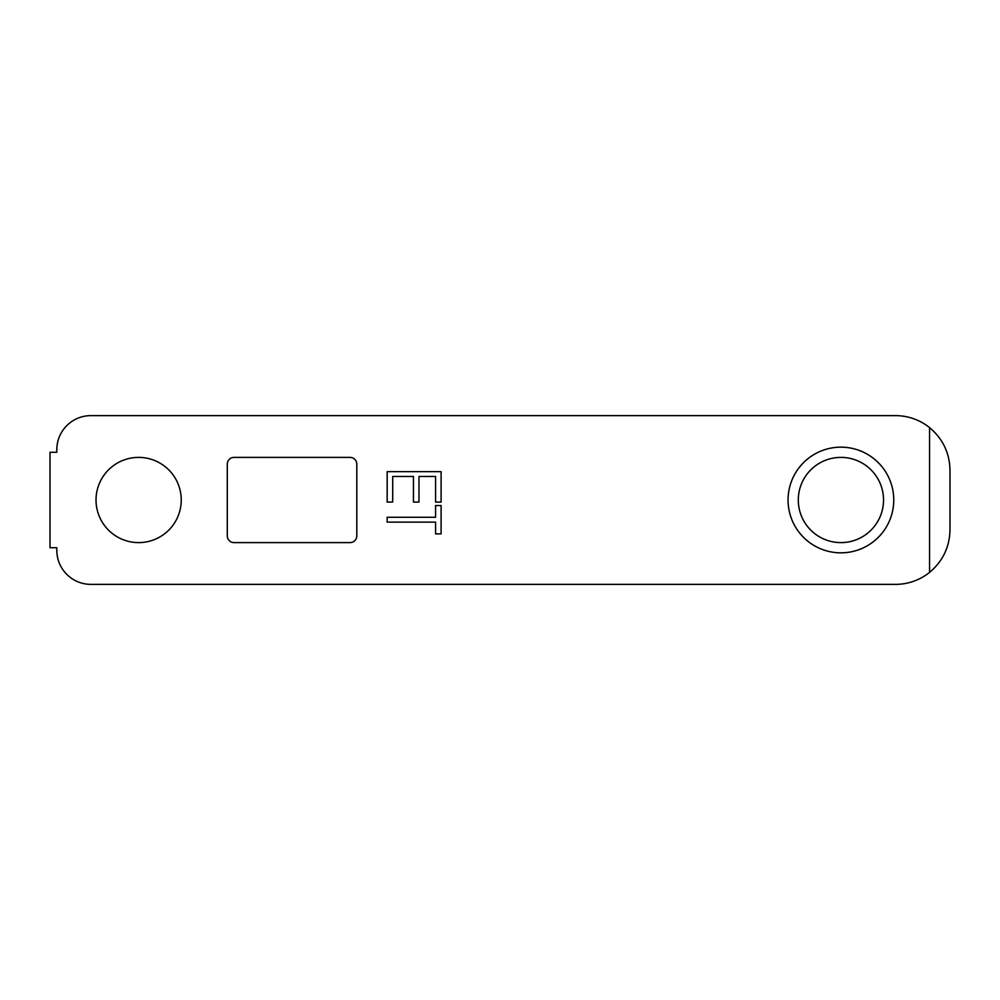 <?xml version="1.0" encoding="UTF-8"?>
<svg xmlns="http://www.w3.org/2000/svg" width="1000" height="1000" viewBox="0 0 1000 1000"><rect width="100%" height="100%" fill="white"/><g stroke="black" fill="none" stroke-linecap="round" stroke-linejoin="round"><path stroke-width="1.5" d="M893.75 500A52.838 52.838 0 0 1 840.913 552.837A52.838 52.838 0 0 1 788.062 500A52.838 52.838 0 0 1 840.913 447.163A52.838 52.838 0 0 1 893.75 500M883.525 500A42.613 42.613 0 0 1 840.913 542.612A42.613 42.613 0 0 1 798.3 500A42.613 42.613 0 0 1 840.913 457.388A42.613 42.613 0 0 1 883.525 500M96.025 500A42.613 42.613 0 0 0 138.637 542.612A42.613 42.613 0 0 0 181.25 500A42.613 42.613 0 0 0 138.637 457.388A42.613 42.613 0 0 0 96.025 500M56.812 449.712L56.812 452.275L50 452.275L50 547.725L56.812 547.725L56.812 550.288A34.087 34.087 0 0 0 90.913 584.375L895.45 584.375A54.55 54.55 0 0 0 929.55 572.413L929.55 427.587A54.55 54.55 0 0 0 895.45 415.625L90.913 415.625A34.087 34.087 0 0 0 56.812 449.712M387.163 471.65L441.1 471.65L441.1 502.075L435.575 502.075L435.575 476.488L418.975 476.488L418.975 502.075L413.45 502.075L413.45 476.488L392.7 476.488L392.7 502.075L387.163 502.075L387.163 471.65M234.088 457.388A6.812 6.812 0 0 0 227.275 464.2L227.275 535.8A6.812 6.812 0 0 0 234.088 542.612L350 542.612A6.812 6.812 0 0 0 356.812 535.8L356.812 464.2A6.812 6.812 0 0 0 350 457.388L234.088 457.388M435.575 517.288L435.575 505.538L441.1 505.538L441.1 533.888L435.575 533.888L435.575 522.125L387.163 522.125L387.163 517.288L435.575 517.288M929.55 427.587C942.775 438.7 949.6 452.9 950 470.175L950 529.825C949.6 547.1 942.775 561.3 929.55 572.413"/></g></svg>
